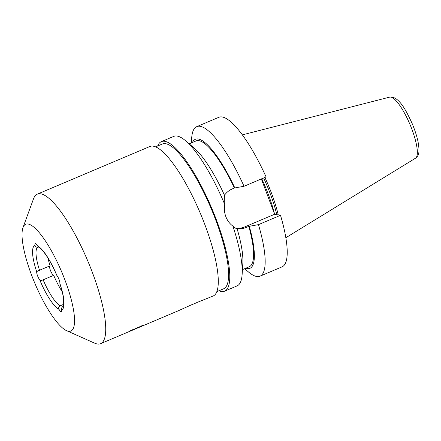 <?xml version="1.0" encoding="UTF-8"?>
<svg xmlns="http://www.w3.org/2000/svg" width="441" height="441" viewBox="0 0 441 441"><rect width="100%" height="100%" fill="white"/><g stroke="black" fill="none" stroke-linecap="round" stroke-linejoin="round"><path stroke-width="0.66" d="M38.284 246.916L37.7 247.136C36.234 247.296 35.346 246.756 35.026 245.521A5.154 1.295 -112.9 0 1 35.23 243.482A5.154 1.295 -112.9 0 1 35.451 243.465A5.154 1.295 -112.9 0 1 37.59 245.973L38.935 247.412C42.838 249.275 51.15 261.552 56.569 274.969L56.823 275.371A5.154 1.295 -112.9 0 1 59.882 283.508L59.877 283.778C61.79 289.544 63.013 294.544 63.543 298.783L63.697 304.345L63.085 306.396M100.631 343.666L178.302 310.778L190.837 305.106A20.617 3.214 -20.6 0 0 194.183 303.744A20.617 3.214 -20.6 0 0 197.336 302.355L213.185 296.005A81.183 20.402 67.1 0 0 202.816 219.359A81.183 20.402 67.1 0 0 153.319 146.186A81.183 20.402 67.1 0 0 149.879 146.495L37.325 194.15A81.183 20.402 67.1 0 1 40.765 193.842A81.183 20.402 67.1 0 1 90.262 267.014A81.183 20.402 67.1 0 1 100.631 343.666A81.183 20.402 67.1 0 1 97.191 343.969A81.183 20.402 67.1 0 1 94.666 343.164L66.652 330.7A57.986 14.575 67.1 0 1 34.883 283.343A57.986 14.575 67.1 0 1 22.987 227.567A57.986 14.575 67.1 0 1 28.152 224.045A57.986 14.575 67.1 0 1 65.185 280.647A57.986 14.575 67.1 0 1 68.454 331.274A57.986 14.575 67.1 0 1 66.652 330.7M224.75 204.464L224.712 195.76A70.02 17.596 67.1 0 0 194.073 148.027L185.6 140.789A81.183 20.402 67.1 0 1 224.75 204.464C224.017 208.654 224.381 212.727 225.847 216.68C227.352 220.616 229.695 223.752 232.881 226.084A81.183 20.402 67.1 0 1 242.142 274.33A81.183 20.402 67.1 0 1 237.076 285.895L224.673 291.143A81.183 20.402 67.1 0 1 221.233 291.451A81.183 20.402 67.1 0 1 218.968 290.762M224.188 195.666C226.255 192.601 229.006 190.325 232.435 188.836L234.386 188.009L244.038 186.273L266.088 176.935A81.183 20.402 67.1 0 0 218.797 117.317L196.741 126.65A81.183 20.402 67.1 0 1 244.038 186.273M22.987 227.567L33.533 198.781A81.183 20.402 67.1 0 1 37.325 194.15M155.585 146.875L162.371 144.003A78.603 19.757 67.1 0 1 165.7 143.705A78.603 19.757 67.1 0 1 213.626 214.558A78.603 19.757 67.1 0 1 223.664 288.772L216.878 291.644M264.892 177.442A57.313 14.404 67.1 0 1 278.26 214.905M157.674 145.993A81.183 20.402 67.1 0 1 161.367 141.627A81.183 20.402 67.1 0 1 164.807 141.324A81.183 20.402 67.1 0 1 214.304 214.497A81.183 20.402 67.1 0 1 224.673 291.143M161.367 141.627L173.771 136.379A81.183 20.402 67.1 0 1 177.21 136.071A81.183 20.402 67.1 0 1 185.6 140.789M258.459 224.64A81.183 20.402 67.1 0 1 260.047 276.165L282.097 266.833A81.183 20.402 67.1 0 0 280.509 215.302L258.459 224.64L248.807 226.376A68.294 17.166 67.1 0 1 249.281 266.733L242.44 269.627M248.807 226.376L246.855 227.203C243.438 228.636 239.998 229.083 236.547 228.537M249.336 226.47A70.02 17.596 67.1 0 1 246.988 268.586A70.02 17.596 67.1 0 1 245.703 268.244M260.047 276.165A81.183 20.402 67.1 0 1 256.607 276.474A81.183 20.402 67.1 0 1 248.217 271.755L244.639 268.696M63.151 306.357L62.826 306.523C61.718 307.454 61.299 308.546 61.58 309.797A5.154 1.295 -112.9 0 1 61.376 311.837A5.154 1.295 -112.9 0 1 59.017 309.345C58.372 308.033 58.642 306.914 59.822 305.993L63.702 304.323M62.192 291.705A32.215 8.098 67.1 0 1 53.697 275.338L42.788 279.958C41.421 280.592 40.423 280.586 39.784 279.947A5.154 1.295 -112.9 0 1 36.724 271.81L37.628 271.017L50.114 265.807A32.215 8.098 67.1 0 1 47.887 257.913M261.342 178.947L274.616 214.26L244.871 226.85A20.749 19.817 -80 0 1 235.985 228.339M191.383 142.917L191.675 138.215A81.183 20.402 67.1 0 1 196.741 126.65M192.447 142.465A70.02 17.596 67.1 0 1 234.915 188.103M189.183 143.849L196.025 140.949A68.294 17.166 67.1 0 1 234.386 188.009M280.509 215.302L274.616 214.26M236.806 228.587L237.065 228.631A70.02 17.596 67.1 0 1 242.837 263.211L242.142 274.33M232.881 226.084C234.474 227.688 235.874 228.537 237.065 228.631L236.938 228.609M39.547 270.283A32.215 8.098 67.1 0 1 38.042 247.021L38.262 246.894M49.717 265.978A5.154 1.295 -112.9 0 0 50.709 271.088A5.154 1.295 -112.9 0 0 53.692 275.338L42.788 279.958M130.63 330.469A20.617 3.214 -20.6 0 0 136.754 328.06A20.617 3.214 -20.6 0 0 142.603 325.37M261.761 178.765A56.696 14.25 67.1 0 1 274.622 214.26M263.646 177.971A56.696 14.25 67.1 0 1 276.794 214.646M242.313 134.88L389.684 97.114A33.18 8.34 67.1 0 1 390.792 97.092A33.18 8.34 67.1 0 1 410.786 126.413A33.18 8.34 67.1 0 1 415.538 158.181L285.856 237.721M60.152 305.822A32.215 8.098 67.1 0 1 43.13 279.815M59.017 309.345A34.795 8.743 67.1 0 1 39.784 279.947M37.59 245.973A34.795 8.743 67.1 0 1 56.823 275.371M59.882 283.508A34.795 8.743 67.1 0 1 61.58 309.797M36.724 271.81A34.795 8.743 67.1 0 1 35.026 245.521M246.855 227.203L244.871 226.85M63.697 304.351L59.822 305.993M389.684 97.114L392.297 97.031C400.34 99.401 405.88 110.085 412.059 123.32C414.799 129.781 416.778 135.845 417.996 141.5C420.245 153.975 418.3 155.844 415.538 158.181"/></g></svg>
